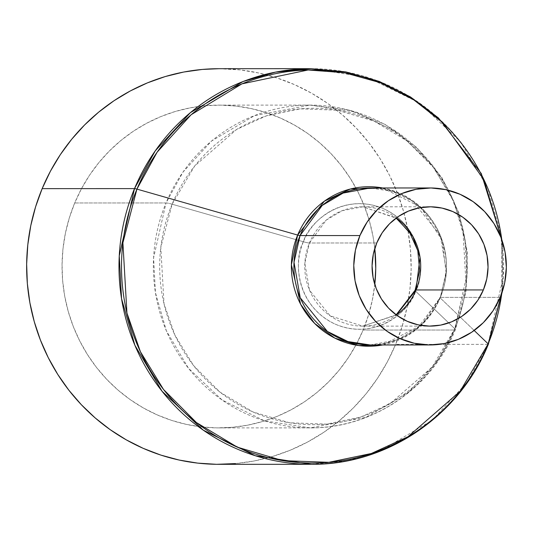 <?xml version="1.0" encoding="UTF-8"?>
<svg xmlns="http://www.w3.org/2000/svg" width="533" height="533" viewBox="0 0 533 533"><rect width="100%" height="100%" fill="white"/><g stroke="black" fill="none" stroke-linecap="round" stroke-linejoin="round"><path stroke-width="0.4" stroke-dasharray="2.67 2" d="M374.819 284.249L372.374 299.886L368.456 315.203L363.1 330.054L356.35 344.285L348.282 357.77L338.961 370.382L328.488 381.988L316.962 392.481L304.49 401.762L291.191 409.744L277.2 416.346L262.642 421.503L247.665 425.167L232.415 427.299L217.031 427.892L201.667 426.926L186.463 424.415L171.579 420.384L157.148 414.867L143.31 407.925L130.205 399.623L117.946 390.036L106.667 379.263L96.466 367.397L87.445 354.565L79.69 340.887L73.274 326.489L68.257 311.512L64.7 296.101L62.621 280.411L62.048 264.581L62.987 248.778L65.426 233.141L69.343 217.824L74.707 202.973L81.449 188.742L89.524 175.25L98.838 162.645L109.312 151.039L120.844 140.545L133.317 131.258L146.615 123.283L160.606 116.68L175.164 111.524L190.134 107.859L205.392 105.721L220.775 105.134L236.139 106.1L251.336 108.612L266.227 112.643L280.658 118.159L294.489 125.102L307.601 133.403L319.853 142.991L331.14 153.764L341.34 165.63L350.361 178.462L358.116 192.14L364.532 206.537L369.542 221.515L373.107 236.919L374.779 248.445A161.392 156.862 90 0 0 218.856 105.121A161.392 156.862 90 0 0 74.707 202.973L166.029 202.946A161.392 156.862 -90 0 1 310.179 105.101A161.392 156.862 -90 0 1 454.422 330.027A31.4 2.912 -157.4 0 0 455.355 329.734A31.4 2.912 -157.4 0 0 454.822 328.774L432.216 367.01L390.229 403.581L360.801 417.019L326.562 424.128L289.579 422.782L252.922 411.929L219.982 392.121L193.519 365.505L174.897 335.11L164.044 303.917L160.799 247.412L172.099 204.199A31.4 2.912 -157.4 0 0 166.029 202.946L153.584 257.852L155.456 292.757L166.343 330.773L188.489 368.27L222.154 400.036L264.541 420.877L310.273 427.879L365.951 417.352L408.871 391.975L437.5 360.834L454.422 330.027A161.392 156.862 -90 0 1 310.273 427.879A161.392 156.862 -90 0 1 166.029 202.946L74.707 202.973A161.392 156.862 90 0 0 218.943 427.899A161.392 156.862 90 0 0 363.1 330.054L454.422 330.027L363.1 330.054A161.392 156.862 90 0 0 374.792 284.495M415.633 291.211A62.827 61.068 -90 0 1 335.457 324.231A62.827 61.068 -90 0 1 303.364 241.735L172.099 204.199A158.214 153.784 90 0 0 252.922 411.929A158.214 153.784 90 0 0 454.822 328.774L415.633 291.211C410.863 309.1 377.337 341.746 335.457 324.231C294.236 305.136 294.076 257.639 303.364 241.735C308.141 223.853 341.666 191.2 383.54 208.716C424.761 227.818 424.928 275.308 415.633 291.211L454.822 328.774A158.214 153.784 90 0 0 373.999 121.044A158.214 153.784 90 0 0 172.099 204.199L303.364 241.735A31.4 2.912 -157.4 0 0 309.433 242.988A31.4 2.912 22.6 0 1 303.364 241.735A62.827 61.068 -90 0 1 383.54 208.716A62.827 61.068 -90 0 1 415.633 291.211A31.4 2.912 -157.4 0 1 415.1 290.258M396.146 314.843L362.753 326.129L330.18 315.842L309.546 290.238L304.829 263.282L309.433 242.988L376.758 242.968L309.433 242.988A59.656 57.984 90 0 1 362.72 206.817A59.656 57.984 90 0 1 396.385 217.89L362.72 206.817L342.133 210.708L326.269 220.089L309.433 242.988A59.656 57.984 90 0 0 362.753 326.129A59.656 57.984 90 0 0 396.412 315.036L362.753 326.129L430.078 326.109M500.194 297.361L440.331 297.374A78.498 76.299 90 0 0 370.175 187.976L392.421 191.38L413.035 201.514L440.178 235.206L446.387 270.671L440.331 297.374A12.559 1.166 -157.4 0 0 439.958 297.494A12.559 1.166 -157.4 0 0 440.171 297.874L421.656 324.923L382.701 344.964A79.763 77.532 -90 0 0 440.171 297.874L474.19 330.487L440.171 297.874A12.559 1.166 22.6 0 1 439.958 297.494A12.559 1.166 22.6 0 1 440.331 297.374L500.194 297.361M370.222 344.971L397.305 339.847L418.178 327.502L440.331 297.374A78.498 76.299 90 0 1 370.222 344.971C402.535 343.525 425.787 327.702 439.958 297.494C462.777 248.405 422.389 185.591 370.175 187.976M501.806 293.157A196.544 191.034 90 0 0 501.793 239.717L501.806 293.157M382.654 187.969A79.763 77.532 -90 0 1 440.171 297.874L446.161 273.163L442.203 240.49L420.677 207.097L382.654 187.969M218.943 68.704L240.03 69.896L258.658 72.974L276.907 77.918L294.596 84.674L311.552 93.188L327.622 103.362L342.639 115.115L356.464 128.32L368.969 142.857L380.029 158.587L389.536 175.357L397.398 193.006L403.541 211.354L407.905 230.243L410.45 249.477L411.156 268.879L410.004 288.253L407.012 307.421L402.208 326.189L395.639 344.391L487.988 344.365L503.239 277.073L500.947 234.287L487.602 187.696L460.459 141.738L419.198 102.796L367.244 77.252L311.192 68.677A197.81 192.266 -90 0 1 487.988 344.365L395.639 344.391A197.81 192.266 90 0 0 218.85 68.704M218.956 464.323A197.81 192.266 90 0 0 395.639 344.391L387.371 361.84L377.477 378.37L366.058 393.82L353.219 408.045L339.088 420.91L323.804 432.29L307.508 442.07L290.352 450.158L272.516 456.481L254.154 460.972L235.459 463.59M311.305 464.296L346.943 460.858L379.549 451.398L432.156 420.29L467.241 382.121L487.988 344.365A12.559 1.166 -157.4 0 0 488.361 344.245M172.099 204.199L194.705 165.963L236.692 129.392L266.12 115.954L300.352 108.845L337.342 110.191L373.999 121.044L406.932 140.852L433.402 167.469L452.024 197.863L462.877 229.057L466.122 285.561L454.822 328.774A31.4 2.912 22.6 0 1 455.355 329.734A31.4 2.912 22.6 0 1 454.422 330.027L466.868 275.121L464.996 240.216L454.109 202.2L431.963 164.704L398.298 132.937L355.911 112.097L310.179 105.101L254.501 115.628L211.581 141.005L182.952 172.146L166.029 202.946A31.4 2.912 22.6 0 1 172.099 204.199M218.856 105.121L310.179 105.101L348.809 109.998L385.066 124.416L416.746 147.448L441.937 177.669L459.133 213.233L467.334 251.989L466.049 291.611L455.355 329.734C431.917 388.064 372.227 428.632 310.273 427.879L218.943 427.899M430.044 206.797L362.72 206.817L396.119 218.084M502.279 241.129L502.293 291.738"/><path stroke-width="0.8" d="M416.033 289.959L420.024 257.286L412.842 236.452L396.385 217.89A59.656 57.984 90 0 1 416.033 289.959L483.364 289.939A59.656 57.984 -90 0 1 430.078 326.109A59.656 57.984 -90 0 1 376.758 242.968L382.234 232.721L389.55 223.767L398.424 216.458L408.511 211.068L419.424 207.81L430.751 206.804L442.05 208.09L452.89 211.614L462.851 217.251L471.545 224.779L478.654 233.907L483.891 244.287L487.062 255.514L488.041 267.166L486.789 278.792L483.364 289.939L477.881 300.186L470.566 309.14L461.698 316.449L451.611 321.839L440.691 325.103L429.365 326.109L418.072 324.824L407.232 321.292L397.272 315.656L388.57 308.134L381.468 299.006L376.225 288.626L373.06 277.393L372.081 265.74L373.327 254.114L376.758 242.968A59.656 57.984 -90 0 1 430.044 206.797A59.656 57.984 -90 0 1 483.364 289.939L416.033 289.959A31.4 2.912 -157.4 0 0 415.1 290.258A31.4 2.912 22.6 0 1 416.033 289.959A59.656 57.984 90 0 1 396.412 315.036L416.033 289.959M415.633 291.211A31.4 2.912 22.6 0 1 415.1 290.258L419.698 270.657L417.765 250.557L409.557 232.335L396.119 218.084M359.928 235.553A78.498 76.299 -90 0 1 430.038 187.956A78.498 76.299 -90 0 1 500.194 297.361A78.498 76.299 -90 0 1 430.084 344.951A78.498 76.299 -90 0 1 359.928 235.553L300.066 235.566L359.928 235.553L355.411 250.224L353.772 265.514L355.058 280.844L359.229 295.628L366.118 309.28L375.472 321.292L386.918 331.2L400.023 338.615L414.281 343.252L429.152 344.944L444.049 343.618L458.413 339.328L471.685 332.239L483.364 322.618L492.985 310.839L500.194 297.361L504.704 282.69L506.35 267.393L505.064 252.062L500.893 237.285L493.998 223.627L484.65 211.614L473.204 201.714L460.099 194.298L445.835 189.655L430.97 187.962L416.066 189.288L401.709 193.579L388.43 200.668L376.758 210.288L367.13 222.068L359.928 235.553M370.175 187.976A78.498 76.299 90 0 0 300.066 235.566L294.009 262.269L300.219 297.74L327.362 331.426L347.976 341.566L370.222 344.971A78.498 76.299 90 0 1 300.066 235.566A12.559 1.166 22.6 0 1 297.641 235.066A12.559 1.166 -157.4 0 0 300.066 235.566L322.218 205.438L343.092 193.093L370.175 187.976L430.038 187.956M382.701 344.964L358.796 345.557L334.897 338.149L314.663 323.458L300.612 304.23L291.391 264.774L297.641 235.066A79.763 77.532 -90 0 1 382.654 187.969L350.301 189.035L324.397 201.161L297.641 235.066L136.934 189.108L297.641 235.066A79.763 77.532 -90 0 0 308.261 316.162A79.763 77.532 -90 0 0 382.701 344.964M502.293 291.738L488.361 344.245A12.559 1.166 -157.4 0 0 488.148 343.865L474.19 330.487L488.148 343.865A196.544 191.034 90 0 0 501.806 293.157L488.148 343.865A12.559 1.166 22.6 0 1 488.361 344.245A12.559 1.166 22.6 0 1 487.988 344.365A197.81 192.266 -90 0 1 311.305 464.296A197.81 192.266 -90 0 1 134.509 188.609A12.559 1.166 22.6 0 1 136.934 189.108L157.142 152.172L191.12 114.748L241.949 83.854L308.127 69.996L344.311 72.681L380.136 82.662L413.541 99.664L442.703 122.63L483.924 179.668L501.793 239.717A196.544 191.034 90 0 0 338.062 71.708A196.544 191.034 90 0 0 136.934 189.108A12.559 1.166 -157.4 0 0 134.509 188.609A197.81 192.266 -90 0 1 311.192 68.677L275.554 72.115L242.948 81.576L190.341 112.683L155.256 150.852L134.509 188.609L42.16 188.635L134.509 188.609L119.259 255.9L121.551 298.687L134.896 345.277L162.039 391.235L203.3 430.178L255.254 455.722L311.305 464.296L218.956 464.323A197.81 192.266 90 0 1 42.16 188.635L50.435 171.186L60.322 154.657L71.742 139.206L84.58 124.975L98.712 112.117L114.002 100.737L130.299 90.956L147.448 82.868L165.29 76.545L183.645 72.055L202.34 69.437L218.943 68.704M502.279 241.129L481.299 173.585L438.452 117.946L410.45 96.926L379.216 81.402L345.764 71.875L311.192 68.677L218.85 68.704A197.81 192.266 90 0 0 42.16 188.635L35.591 206.831L30.794 225.606L27.803 244.774L26.65 264.148L27.35 283.549L29.895 302.784L34.265 321.666L40.408 340.021L48.27 357.67L57.777 374.439L68.83 390.169L81.336 404.707L95.167 417.912L110.184 429.665L126.254 439.838L143.21 448.346L160.899 455.109L179.148 460.046L197.776 463.124L216.605 464.31L235.459 463.59M374.792 284.495A161.392 156.862 90 0 0 374.779 248.445L375.752 268.439L374.792 284.495M488.148 343.865L460.066 391.355L407.905 436.793L371.348 453.49L328.821 462.318L282.876 460.645L237.338 447.16L196.424 422.549L163.544 389.49L140.412 351.727L126.934 312.984L122.903 242.795L136.934 189.108A196.544 191.034 90 0 0 237.338 447.16A196.544 191.034 90 0 0 488.148 343.865M311.305 464.296C386.758 465.222 459.613 415.74 488.361 344.245M430.084 344.951L370.222 344.971M396.146 314.843L415.1 290.258"/></g></svg>
